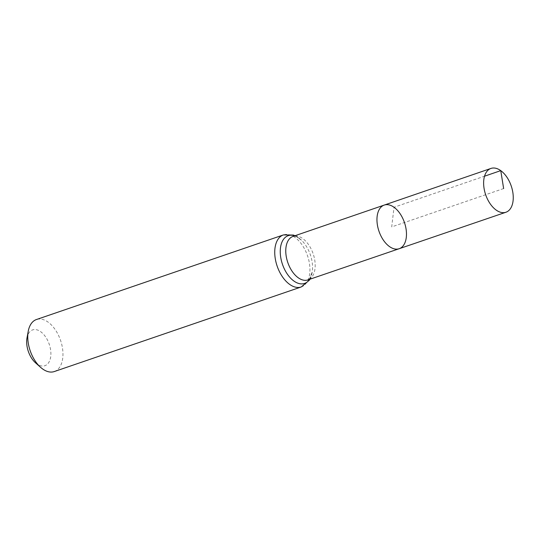 <?xml version="1.0" encoding="UTF-8"?>
<svg xmlns="http://www.w3.org/2000/svg" width="540" height="540" viewBox="0 0 540 540"><rect width="100%" height="100%" fill="white"/><g stroke="black" fill="none" stroke-linecap="round" stroke-linejoin="round"><path stroke-width="0.41" stroke-dasharray="2.7 2.03" d="M35.532 362.826A18.934 11.05 71.1 0 0 50.618 357.305A18.934 11.05 71.1 0 0 40.669 331.688A18.934 11.05 71.1 0 0 27 337.919M54.277 371.561A27.506 16.052 71.1 0 0 62.66 349.421A27.506 16.052 71.1 0 0 48.114 322.137A27.506 16.052 71.1 0 0 36.45 319.525M399.188 248.71A23.065 13.46 71.1 0 0 406.222 230.148A23.065 13.46 71.1 0 0 394.025 207.266A23.065 13.46 71.1 0 0 384.237 205.079M503.638 188.554L391.716 226.894L394.025 207.266L484.529 176.202M309.616 279.322A25.245 14.735 71.1 0 0 312.262 271.782L309.704 278.559L307.922 279.902A22.991 13.412 71.1 0 0 314.935 261.394A22.991 13.412 71.1 0 0 302.771 238.585A22.991 13.412 71.1 0 0 293.018 236.405C293.247 235.575 295.312 236.203 299.221 238.302L301.428 240.151A25.245 14.735 71.1 0 0 298.931 238.059A25.245 14.735 71.1 0 0 294.712 235.825M301.253 286.956A27.506 16.052 71.1 0 0 309.636 264.809A27.506 16.052 71.1 0 0 295.09 237.532A27.506 16.052 71.1 0 0 283.426 234.92M309.933 279.214L312.262 271.782A25.245 14.735 71.1 0 0 301.428 240.151L295.029 235.717"/><path stroke-width="0.81" d="M394.025 207.266A23.065 13.46 71.1 0 0 384.237 205.079A23.065 13.46 71.1 0 0 378.986 231.255A23.065 13.46 71.1 0 0 399.188 248.71A23.065 13.46 71.1 0 0 406.222 230.148A23.065 13.46 71.1 0 0 394.025 207.266M301.253 286.956A27.506 16.052 71.1 0 1 277.155 266.139A27.506 16.052 71.1 0 1 283.426 234.92L36.45 319.525A27.506 16.052 71.1 0 0 28.256 331.182L27 337.919A18.934 11.05 71.1 0 0 35.532 362.826L40.648 367.376A27.506 16.052 71.1 0 0 54.277 371.561L301.253 286.956L309.42 280.125L309.933 279.214M28.256 331.182A27.506 16.052 71.1 0 0 40.648 367.376M399.188 248.71L307.922 279.902A22.991 13.412 71.1 0 1 287.786 262.501A22.991 13.412 71.1 0 1 293.018 236.405L384.237 205.079A23.065 13.46 71.1 0 0 378.986 231.255A23.065 13.46 71.1 0 0 399.188 248.71L505.933 212.24A23.146 13.507 71.1 0 0 513 193.603A23.146 13.507 71.1 0 0 500.756 170.633A23.146 13.507 71.1 0 0 490.934 168.44A23.146 13.507 71.1 0 0 483.881 187.076A23.146 13.507 71.1 0 0 496.125 210.04A23.146 13.507 71.1 0 0 505.933 212.24M484.529 176.202L500.756 170.633L503.638 188.554M294.712 235.825A25.245 14.735 71.1 0 0 282.467 264.317A25.245 14.735 71.1 0 0 309.616 279.322M283.426 234.92L293.409 235.062L295.029 235.717M384.237 205.079L490.934 168.44"/></g></svg>
